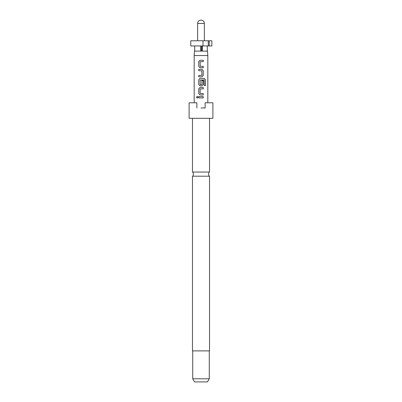 <?xml version="1.0" encoding="UTF-8"?>
<svg xmlns="http://www.w3.org/2000/svg" width="402" height="402" viewBox="0 0 402 402"><rect width="100%" height="100%" fill="white"/><g stroke="black" fill="none" stroke-linecap="round" stroke-linejoin="round"><path stroke-width="0.6" d="M200.211 66.34L203.236 66.34L203.236 67.737L200.025 67.737L198.764 66.43L198.764 61.546L200.025 60.245L203.236 60.245L203.236 61.642L200.121 61.732L200.211 66.34M201 69.315L201.975 69.315L203.236 70.621L203.236 75.506L201.975 76.807L198.764 76.807L198.764 75.41L201.879 75.315L201.879 70.807L198.764 70.712L198.764 69.315L201 69.315M201 78.385L204.296 78.385L205.372 79.691L205.372 85.551L204.216 85.551L204.136 79.938L200.121 80.028L200.211 84.631L201.879 84.541L201.879 80.576L203.236 80.576L203.236 84.576L201.975 85.877L200.025 85.877L198.764 84.576L198.764 79.691L200.025 78.385L201 78.385M201 87.46L203.236 87.46L203.236 88.852L200.121 88.948L200.121 93.46L203.236 93.55L203.236 94.947L200.025 94.947L198.764 93.646L198.764 88.762L200.025 87.46L201 87.46M201 96.53L203.236 96.53L203.236 97.922L198.764 97.922L198.764 96.53L201 96.53M201 107.967L205.136 107.967L201 107.967M207.824 102.796L207.824 55.546L194.176 55.546L194.176 102.796M198.065 97.229L197.312 96.359C196.402 96.937 196.402 97.515 197.312 98.093L198.065 97.229M201 176.192L192.473 176.192L192.473 350.891L209.527 350.891L209.527 176.192L201 176.192M192.473 176.192C193.653 176.312 193.653 171.935 192.473 172.056L209.527 172.056C208.347 171.935 208.347 176.312 209.527 176.192M209.271 378.8L207.477 381.9L194.523 381.9L192.729 378.8L209.271 378.8L209.271 350.891M196.864 107.967L196.864 102.796L189.111 102.796L189.111 118.304L212.889 118.304L212.889 102.796L205.136 102.796L205.136 107.967M201.462 45.944L201.462 51.109L194.488 51.109L194.176 55.546M207.824 55.546L207.512 51.109L202.116 51.109L202.116 45.944M201.462 51.109L202.116 51.109M207.306 45.944L207.306 51.109M194.694 51.109L194.694 45.944M200.538 51.109L200.538 45.944M202.342 45.944L202.342 51.109M208.266 45.944L202.985 45.944L202.985 40.773L208.266 40.773L208.266 45.944L211.854 45.944L211.854 40.773L208.266 40.773M202.985 40.773L190.769 40.773L190.769 45.944L202.985 45.944M209.251 40.773L209.251 45.944M198.799 96.53L198.799 97.922M203.201 97.922L203.201 96.53M197.337 96.364C196.483 96.937 196.483 97.515 197.342 98.093M203.201 88.852L203.201 87.46M200.04 87.46L198.764 88.762M198.799 88.762L198.764 93.646M198.799 93.646L200.04 94.947M203.201 94.947L203.201 93.55M205.306 85.551L205.372 79.691M205.306 79.691L204.246 78.385M200.04 78.385L198.764 79.691M198.799 79.691L198.764 84.576M198.799 84.576L200.04 85.877M201.96 85.877L203.236 84.576M203.201 84.576L203.201 80.576M201.96 76.807L203.236 75.506M203.201 75.506L203.236 70.621M203.201 70.621L201.96 69.315M198.799 69.315L198.799 70.712M198.799 75.41L198.799 76.807M203.201 61.642L203.201 60.245M200.04 60.245L198.764 61.546M198.799 61.546L198.764 66.43M198.799 66.43L200.04 67.737M203.201 67.737L203.201 66.34M204.362 40.773L204.362 23.462L197.638 23.462L197.638 40.773M209.527 172.056L209.527 118.304M192.473 172.056L192.473 118.304M192.729 378.8L192.729 350.891M204.362 23.462C204.236 19.015 197.764 19.015 197.638 23.462"/></g></svg>
